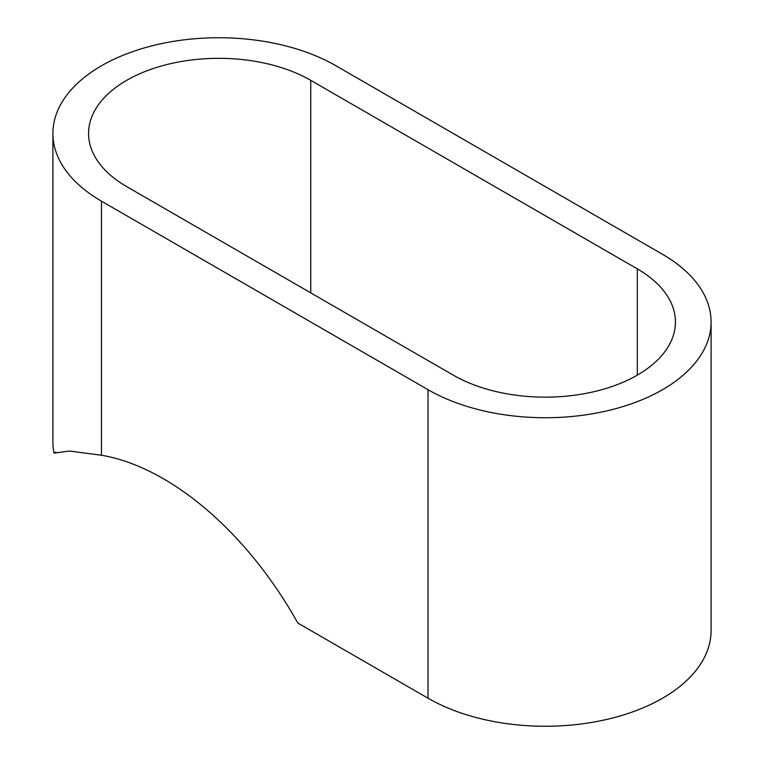 <?xml version="1.0" encoding="UTF-8"?>
<svg xmlns="http://www.w3.org/2000/svg" width="764" height="764" viewBox="0 0 764 764"><rect width="100%" height="100%" fill="white"/><g stroke="black" fill="none" stroke-linecap="round" stroke-linejoin="round"><path stroke-width="1.15" d="M52.907 133.471L52.907 441.993A165.817 95.729 0 0 0 54.034 453.138L69.505 451.037L101.469 455.239A262.405 151.501 60 0 1 297.836 623.052L428.031 698.22A165.817 95.729 0 0 0 608.736 718.972A165.817 95.729 0 0 0 711.093 630.529L711.093 322.007A165.817 95.729 0 0 0 662.531 254.316L335.969 65.78A165.817 95.729 0 0 0 155.264 45.028A165.817 95.729 0 0 0 52.907 133.471A165.817 95.729 0 0 0 101.469 201.161L428.031 389.697A165.817 95.729 0 0 0 608.736 410.449A165.817 95.729 0 0 0 711.093 322.007M55.848 452.087L54.034 453.138M126.69 186.607L453.253 375.143A130.147 75.139 0 0 0 595.089 391.426A130.147 75.139 0 0 0 675.433 322.007A130.147 75.139 0 0 0 637.31 268.871L310.747 80.335A130.147 75.139 0 0 0 168.911 64.052A130.147 75.139 0 0 0 88.567 133.471A130.147 75.139 0 0 0 126.69 186.607M101.469 201.161L101.469 455.239M428.031 389.697L428.031 698.22M310.747 80.335L310.747 292.87M637.31 268.871L637.31 375.143"/></g></svg>
